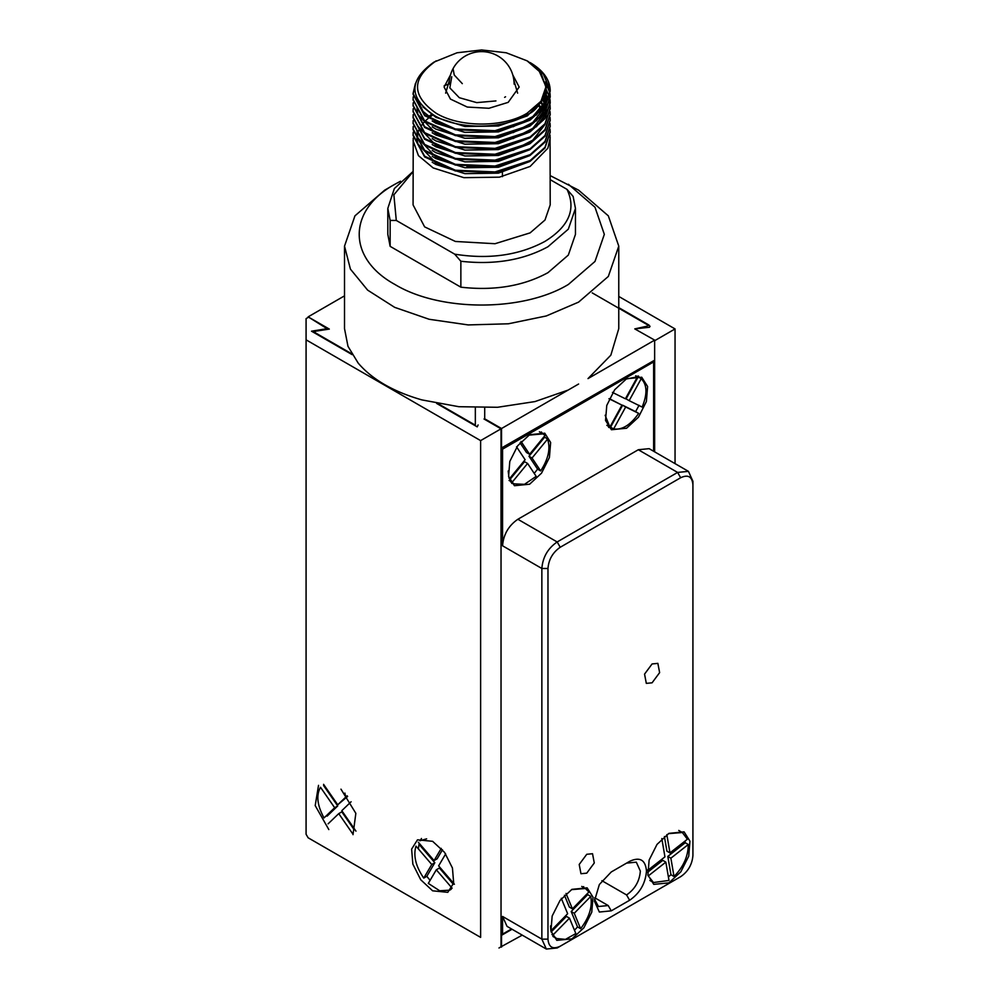 <?xml version="1.0" encoding="UTF-8"?>
<svg xmlns="http://www.w3.org/2000/svg" width="999" height="999" viewBox="0 0 999 999"><rect width="100%" height="100%" fill="white"/><g stroke="black" fill="none" stroke-linecap="round" stroke-linejoin="round"><path stroke-width="1.5" d="M544.105 436.6L547.539 439.16C550.699 448.401 548.401 458.991 540.646 470.929L537.587 469.155L534.228 473.414M512.125 482.305L527.597 463.449L536.188 476.361L524.5 484.328L514.16 483.866L510.227 481.206M509.015 478.221L508.191 470.991M528.896 435.139L543.019 433.878L545.054 435.439L529.582 454.295L520.991 441.383M529.582 454.295L526.523 452.522L520.054 442.819M509.053 480.544L524.537 461.688L527.597 463.449M537.587 469.155L528.995 456.243L544.467 437.387M516.533 446.815L525.124 459.727L509.64 478.583M528.995 456.243L532.055 458.017L540.646 470.929M532.055 458.017L547.539 439.16M639.073 405.294L635.601 411.625L638.661 413.386C630.531 424.987 622.202 430.169 613.648 428.908L609.964 426.96M609.378 426.76L607.492 425.774M606.843 425.299L609.902 427.06L605.144 415.247M626.023 379.046L637.462 376.873L635.639 375.824M636.925 376.123L641.196 378.721C647.19 384.652 647.502 394.093 642.132 407.068L629.158 400.649L641.196 378.721M609.365 398.651L621.94 405.132L609.902 427.06M610.589 427.147L622.627 405.207L635.601 411.625M629.158 400.649L626.098 398.888L638.136 376.948M608.965 398.713L621.94 405.132M613.648 428.908L625.686 406.98L622.627 405.207M625.686 406.98L638.661 413.386M612.437 392.395L625.411 398.801L637.462 376.873M692.919 851.922L692.919 481.268L688.436 471.353L677.609 472.427L557.167 541.957L517.869 519.268C508.566 525.686 503.471 534.527 502.559 545.791L502.559 449.15L501.036 448.264L654.645 360.164L654.645 340.135L588.011 378.596L610.851 355.157L618.768 328.646L618.768 246.141L608.329 215.846L578.608 190.16L550.199 175.612M484.915 418.931L501.535 428.521L501.535 448.563M675.049 463.636L675.049 328.933L618.768 296.441M654.645 451.848L654.645 340.721L675.049 328.933M592.257 292.919L650.062 326.286M649.537 327.247L634.79 328.896L647.215 326.149M475.337 407.729L475.337 425.761M480.619 440.609L480.619 937.374L308.129 837.786L306.081 834.252L306.081 339.835L480.619 440.609L501.036 428.821L501.036 946.802L522.252 935.139M512.037 929.245L501.535 935.314L501.535 947.089M352.11 354.62L311.513 331.193L327.06 328.671L308.129 316.858L329.308 329.083L316.059 331.131L314.248 332.18L351.586 353.733M484.702 419.393L484.702 407.792M344.518 295.854L308.129 316.858M568.169 390.06L534.989 401.573L497.539 407.28L458.828 406.705L421.928 399.912C393.519 391.783 372.265 379.52 358.191 363.112L347.977 346.328L344.518 328.646L344.518 246.141L350.424 269.118L367.632 290.122L394.655 307.342L429.158 319.28L468.194 324.925L508.391 323.788L546.278 315.959L578.596 302.123L608.329 276.436L618.768 246.141M578.596 384.028L501.535 428.521M438.174 403.733L474.712 424.825M654.645 340.135L634.79 328.896M649.025 325.1L618.768 307.63M328.821 829.57L315.209 805.606L318.519 785.351M320.504 787.274C316.046 795.167 317.22 805.381 324.026 817.931L334.665 807.729L320.504 787.274M353.009 834.664L355.844 813.336L340.971 789.16M432.642 841.32L417.495 839.822L411.625 849.1L412.849 864.11L420.741 879.769L432.642 890.821L447.802 892.319L453.671 883.029L452.447 868.031L444.555 852.359L432.642 841.32M308.129 317.445L306.081 318.619L306.081 339.835M501.036 428.821L484.028 419.006M478.109 424.95L477.222 426.86L436.638 403.421M326.398 848.326L480.619 937.374M501.036 946.802L498.988 947.976M421.478 838.498L420.242 840.509M419.18 843.243L418.369 848.9M345.691 797.14L344.917 793.094M308.129 837.786L326.498 848.388L308.129 837.786M652.085 663.948L657.866 663.373L659.627 672.627L652.085 682.804L646.316 683.378L644.555 674.113L652.085 663.948M668.93 882.866L653.771 884.365L647.914 875.074L649.125 860.077L657.017 844.405L668.93 833.366L684.09 831.867L689.947 841.146L688.736 856.155L680.843 871.815L668.93 882.866M571.965 938.848L556.805 940.346L550.948 931.056L552.16 916.058L560.064 900.386L571.965 889.347L587.125 887.849L592.994 897.127L591.77 912.137L583.878 927.796L571.965 938.848M611.263 910.851L599.35 912.037L594.417 901.135L599.35 884.527L611.263 871.965L629.632 861.35C639.86 856.605 645.479 859.839 646.478 871.078C645.479 883.466 639.86 893.193 629.632 900.249L611.263 910.851L608.204 905.544L598.463 906.518L594.505 899.225M586.75 854.295L592.519 853.72L594.28 862.974L586.75 873.151L580.968 873.725L579.208 864.472L586.75 854.295M680.669 876.672C688.111 871.54 692.195 864.472 692.919 855.456L692.919 484.802C692.195 476.635 688.111 474.275 680.669 477.734L560.227 547.265C552.797 552.397 548.713 559.465 547.976 568.481L547.976 939.135C548.713 947.314 552.797 949.662 560.227 946.215L680.669 876.672L557.167 947.976L546.341 949.05L507.042 926.36L502.559 916.445L502.559 934.127L511.525 928.958M629.632 900.249L626.573 894.942C634.939 889.172 639.535 881.218 640.347 871.078L636.313 862.162L626.573 863.124L629.632 861.35M692.919 481.268L692.919 484.802M560.227 547.265L557.167 541.957C547.864 548.376 542.769 557.217 541.858 568.481L541.858 939.135L546.341 949.05M560.227 946.215L557.167 947.976L560.227 946.215M594.667 897.726L608.204 905.544M583.691 886.613L583.528 887.437M626.573 894.942L601.873 880.681M653.621 451.261L653.621 361.938L502.559 449.15M501.036 933.241L502.559 934.127M517.869 519.268L638.311 449.737L677.609 472.427L680.669 477.734M688.436 471.353L649.138 448.663L638.311 449.737M626.573 428.234L638.486 417.182L646.378 401.523L647.602 386.513L641.733 377.235L626.573 378.733L614.66 389.772L606.768 405.444L605.544 420.454L611.413 429.732L626.573 428.234M529.607 484.215L541.52 473.164L549.413 457.505L550.636 442.495L544.767 433.204L529.607 434.715L517.694 445.754L509.802 461.426L508.578 476.436L514.448 485.714L529.607 484.215M608.653 427.422L611.388 427.609M639.622 377.809L638.349 375.999M511.7 483.404L513.673 483.591M542.544 433.591L541.383 431.98M573.126 196.428L566.982 189.348C576.398 209.078 569.043 226.436 544.917 241.421C518.956 255.357 488.886 259.603 454.707 254.171L460.864 261.251C494.205 265.022 523.251 260.19 547.976 246.728L568.319 229.158L575.461 208.429L573.126 196.428M550.199 179.658L566.982 189.348M502.422 176.623L502.422 172.39M460.864 261.251L460.864 287.175C494.205 290.946 523.251 286.114 547.976 272.665L568.319 255.095L575.461 234.353L575.461 208.429M550.062 135.127L550.199 204.895L544.979 220.042L530.119 232.879L495.017 243.719L455.394 241.458L424.637 226.885L413.074 204.895L413.224 138.074M466.795 166.246L494.88 166.059M413.074 171.691L393.868 194.817L396.291 220.442L454.707 254.171M413.074 171.453L394.355 188.549L387.812 208.429L390.147 220.429L396.291 220.442M387.812 208.429L387.812 234.353L390.147 246.353L390.147 220.429M460.864 287.175L390.147 246.353M400.512 181.219L394.88 184.266C347.34 210.352 347.34 258.366 394.88 284.44C440.047 311.9 523.226 311.9 568.394 284.44L594.992 261.463L604.333 234.353L594.992 207.243L568.394 184.266M550.199 137.725L547.864 148.202L530.119 166.446L499.388 177.173L463.898 177.672L433.154 167.919L418.431 155.619L413.074 140.672M394.88 184.266L384.677 190.16L354.945 215.846L344.518 246.141M550.124 89.348L550.199 91.309L544.979 106.818L530.119 120.03L495.017 131.418L455.394 129.72L424.637 115.697L413.074 94.256L415.147 84.84M550.199 96.828L544.979 112.712L530.119 125.924L495.017 137.313L455.394 135.614L424.637 121.578L413.074 99.775M546.278 89.585L549.375 96.841M549.475 97.203L549.974 99.775M550.024 100.15L550.199 103.097L544.979 118.606L530.119 131.818L495.017 143.207L455.394 141.508L424.637 127.472L413.074 105.669M550.199 108.616L544.979 124.5L530.119 137.712L495.017 149.101L455.394 147.402L424.637 133.367L413.074 111.563M550.199 114.51L544.979 130.394L530.119 143.606L495.017 154.995L455.394 153.297L424.637 139.261L413.074 117.82L413.274 114.873M550.199 120.404L544.979 136.289L530.119 149.5L495.017 160.876L455.394 159.178L424.637 145.155L413.074 123.352M550.199 126.299L544.979 142.183L530.119 155.394L495.017 166.771L455.394 165.072L424.637 151.049L413.074 129.608L413.274 126.661M550.199 132.193L544.979 148.077L530.119 161.289L495.017 172.665L455.394 170.966L424.637 156.943L413.074 135.502L413.274 132.555M431.368 114.51L428.409 116.708M416.983 138.824L417.732 142.857M418.119 144.156L435.914 162.999L447.702 168.169M416.983 131.456L417.732 136.963M418.119 138.262L435.914 157.105L447.702 162.275M543.156 110.827L542.607 109.865M541.321 107.88L539.622 105.657M418.119 126.473L435.914 145.33L447.702 150.487M513.074 150.35L532.829 140.135L544.905 124.613M546.278 115.872L545.716 111.626M545.529 110.827L544.83 108.616M544.23 107.118L541.396 102.085M546.278 109.977L546.191 108.629M546.103 107.892L545.716 105.732M545.529 104.945L543.206 99.138M416.983 107.892L417.732 113.399M418.119 114.698L435.914 133.541L447.702 138.711M513.074 138.561L532.829 128.359L544.905 112.825M545.354 111.426L546.291 104.945L545.916 110.577M513.074 132.667L532.829 122.465L544.905 106.93M545.367 105.532L546.291 99.051L545.704 93.894M417.157 98.764L423.002 111.401L435.914 121.753L447.702 126.923M513.074 126.773L532.829 116.571L544.093 103.059L546.191 90.946M422.902 106.868L435.914 117.333L464.91 126.511L498.376 126.011L527.36 115.859L544.093 98.639L546.291 87.388L545.791 92.045C540.434 104.595 534.403 112.038 527.697 114.361C504.033 129.395 459.49 130.12 434.777 115.759C408.603 98.189 408.329 80.307 433.966 62.113L457.055 52.772L481.643 49.95L506.218 52.772L527.06 60.814L540.983 72.84L545.866 87.038L540.983 101.224L527.06 113.262C503.421 127.635 459.865 127.635 436.213 113.262C411.326 95.779 411.326 78.297 436.213 60.814M415.447 83.454L413.074 93.519L424.637 114.96L455.394 128.983L495.017 130.682L530.119 119.293L545.217 105.744L550.199 90.21L543.244 73.826L528.009 61.364M546.103 91.683L546.291 94.63L544.093 104.533L536.338 115.047M529.632 120.33L498.376 131.905L464.91 132.392L435.914 123.227L432.192 120.954M545.529 94.63L545.991 96.841M546.103 97.577L546.278 99.788M546.291 99.051L545.916 104.683M545.679 105.782L544.093 110.427L536.363 120.916M529.632 126.224L498.376 137.8L464.91 138.287L435.914 129.121L432.192 126.848M544.542 97.565L545.991 102.735M546.103 103.471L546.191 104.233M546.241 104.883L546.278 105.682M545.679 111.676L544.093 116.309L536.363 126.811M529.632 132.105L498.376 143.694L464.91 144.181L435.914 135.015L432.192 132.742M542.794 99.875L545.304 105.619M545.529 106.418L545.991 108.629M546.103 109.366L546.191 110.127M546.241 110.777L546.291 112.313M529.632 137.999L498.376 149.588L464.91 150.075L435.914 140.909L432.192 138.636M444.18 85.727L447.552 84.49M541.321 103.459L542.744 105.669M544.542 109.353L545.304 111.513M545.529 112.3L546.191 116.021M546.241 116.671L546.278 117.47M529.632 143.893L498.376 155.482L464.91 155.969L435.914 146.803L432.192 144.53M538.998 106.394L540.784 108.604M542.07 110.464L542.744 111.563M529.632 149.788L498.376 161.376L464.91 161.863L435.914 152.697L432.192 150.424M529.632 155.682L498.376 167.258L464.91 167.757L435.914 158.579L432.192 156.319M529.632 161.576L498.376 173.152L464.91 173.651L435.914 164.473L432.192 162.2M416.995 138.087L417.082 136.738M417.32 135.14L417.832 132.929M418.206 131.756L418.918 129.982M419.255 129.246L419.667 128.446M420.929 126.286L421.865 124.95M423.126 123.339L424.675 121.616M425.899 120.392L428.159 118.394M429.345 117.445L432.455 115.247M413.224 132.193L413.074 134.765L424.637 156.206L455.394 170.23L495.017 171.928L530.119 160.552L544.979 147.34L550.199 131.818L550.062 129.246M413.224 126.299L413.074 128.871L424.637 150.312L455.394 164.335L495.017 166.034L530.119 154.658L544.979 141.446L550.199 125.924L550.062 123.352M413.224 120.404L413.074 122.977L424.637 144.418L455.394 158.441L495.017 160.14L530.119 148.764L544.979 135.552L550.199 120.03L550.062 117.457M413.224 114.51L413.074 117.083L424.637 138.524L455.394 152.56L495.017 154.258L530.119 142.869L544.979 129.658L550.199 114.136L550.062 111.563M413.224 108.616L413.074 111.201L424.637 132.63L455.394 146.666L495.017 148.364L530.119 136.975L544.979 123.764L550.199 108.254L550.062 105.669M550.024 105.307L549.562 102.722M549.475 102.36L548.688 99.775M548.551 99.413L545.716 93.831M413.224 102.722L413.074 105.307L424.637 126.736L455.394 140.772L495.017 142.47L530.119 131.081L544.979 117.87L550.199 102.36L550.062 99.775M413.224 96.828L413.074 99.413L424.637 120.854L455.394 134.877L495.017 136.576L530.119 125.187L544.979 111.975L550.199 96.466L550.062 93.881M550.024 93.519L545.579 81.818M546.291 87.388L538.586 69.705L527.172 60.877M550.199 90.21C549.762 79.483 543.069 70.28 530.119 62.575M512.812 74.975L519.168 87.038L508.179 102.36L488.961 108.279L467.282 107.055L450.437 99.076L444.105 87.038L450.462 74.975M352.897 834.065L338.748 813.623L341.808 811.85L354.27 829.857M347.64 796.44L337.724 804.782L323.576 784.34M323.576 785.514L337.724 805.956L327.098 816.158M338.748 813.623L328.109 823.825M337.724 805.956L334.665 807.729M347.128 795.766L337.724 804.782M351.086 801.772L341.808 810.676L355.956 831.131M668.431 833.653L682.342 832.517L687.387 839.235L669.967 852.909L666.907 851.148L664.41 836.538M685.089 841.033L685.227 842.744L688.299 844.505C688.199 856.218 683.441 866.882 674.013 876.498L670.953 874.724L668.468 876.872M647.564 872.327L662.787 860.364L665.846 862.137L668.993 880.444L653.471 882.529L648.014 875.574M647.502 870.516L647.502 869.892M670.953 874.724L667.807 856.418L685.227 842.744M667.807 856.418L670.878 858.191L674.013 876.498M670.878 858.191L688.299 844.505M669.967 852.909L666.832 834.602M661.813 838.548L664.947 856.855L647.527 870.541M665.846 862.137L648.426 875.811M571.453 889.647L585.377 888.498L588.923 891.97L572.415 908.853L569.343 907.08L564.46 895.254M587.4 893.531L587.699 894.642L590.759 896.403C592.582 906.83 589.198 917.594 580.606 928.695L577.547 926.922L574.475 930.244M551.148 932.005L566.421 916.395L569.48 918.156L575.849 933.553L565.471 939.372L556.518 938.511L551.923 934.44M550.836 930.431L550.536 925.898M577.547 926.922L571.178 911.525L587.699 894.642M571.178 911.525L574.25 913.286L580.606 928.695M574.25 913.286L590.759 896.403M572.415 908.853L566.046 893.456M561.288 898.313L567.644 913.723L551.136 930.606M569.48 918.156L552.959 935.039M495.929 100.924L476.735 102.622L459.303 97.702L449.85 87.912L451.748 76.748M505.556 96.778L504.607 97.353M419.892 840.746L426.635 838.835M451.398 888.873L449.637 890.184L439.66 890.758L428.309 883.391L436.313 869.792L452.097 888.161M430.107 880.331L426.823 876.335L423.751 878.096C415.759 866.358 413.161 855.706 415.984 846.128L431.768 864.497L423.751 878.096M419.043 844.367L434.827 862.724L426.823 876.335M442.482 849.749L437.137 858.803L434.078 860.576L418.294 842.207M436.313 869.792L439.385 868.019L453.384 884.315M454.408 884.24L438.623 865.871L445.666 853.92M441.258 848.376L434.078 860.576M434.827 862.724L431.768 864.497M462.3 83.641L454.245 75.012L453.059 68.669A32.48 32.48 0 0 0 449.163 84.091M547.976 939.135L541.858 939.135L502.559 916.445M547.976 568.481L541.858 568.481L502.559 545.791M514.11 84.091A32.48 32.48 0 0 0 453.059 68.656M510.551 481.793L514.16 483.878M539.423 431.793L543.019 433.866M546.291 94.63L546.291 93.157M413.074 134.765L413.074 135.502M550.199 131.818L550.199 132.555M413.074 128.871L413.074 129.608M550.199 125.924L550.199 126.661M413.074 122.977L413.074 123.714M550.199 120.03L550.199 120.767M413.074 117.083L413.074 117.82M550.199 114.136L550.199 114.873M413.074 111.201L413.074 111.938M550.199 108.254L550.199 108.991M413.074 105.307L413.074 106.044M550.199 102.36L550.199 103.097M413.074 99.413L413.074 100.15M550.199 96.466L550.199 97.203M413.074 93.519L413.074 94.256M550.199 90.584L550.199 91.309M678.746 830.444L682.167 832.417M649.874 880.444L653.309 882.429M581.78 886.425L585.377 888.498M552.909 936.425L556.518 938.511M445.641 93.157L449.363 80.519M513.923 80.519L517.632 93.157M451.061 889.36L449.8 890.097"/></g></svg>
